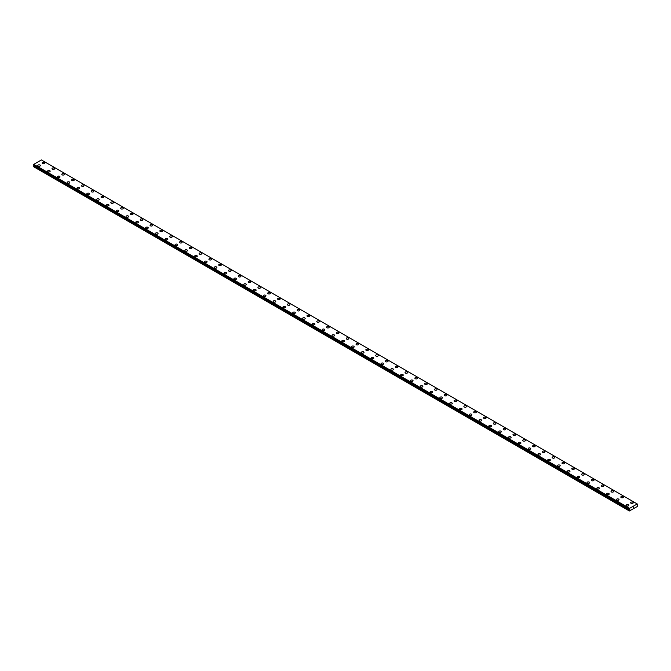 <?xml version="1.0" encoding="UTF-8"?>
<svg xmlns="http://www.w3.org/2000/svg" width="671" height="671" viewBox="0 0 671 671"><rect width="100%" height="100%" fill="white"/><g stroke="black" fill="none" stroke-linecap="round" stroke-linejoin="round"><path stroke-width="1.01" d="M42.181 163.011A1.3 0.755 180 0 1 42.986 162.315A1.3 0.755 180 0 1 44.403 162.474A1.3 0.755 180 0 1 44.781 163.011A1.3 0.755 180 0 1 43.976 163.699A1.3 0.755 180 0 1 42.558 163.539A1.3 0.755 180 0 1 42.181 163.011A1.3 0.755 180 0 1 42.986 162.315A1.3 0.755 180 0 1 44.403 162.483A1.3 0.755 180 0 1 44.781 163.011M51.986 168.673A1.3 0.755 180 0 1 52.791 167.976A1.3 0.755 180 0 1 54.208 168.136A1.3 0.755 180 0 1 54.586 168.673A1.3 0.755 180 0 1 53.789 169.36A1.3 0.755 180 0 1 52.372 169.201A1.3 0.755 180 0 1 51.986 168.673A1.3 0.755 180 0 1 52.791 167.976A1.3 0.755 180 0 1 54.208 168.144A1.3 0.755 180 0 1 54.586 168.673M61.799 174.334A1.3 0.755 180 0 1 62.596 173.638A1.3 0.755 180 0 1 64.013 173.806A1.3 0.755 180 0 1 64.399 174.334A1.3 0.755 180 0 1 63.594 175.03A1.3 0.755 180 0 1 62.177 174.863A1.3 0.755 180 0 1 61.799 174.334A1.3 0.755 180 0 1 62.596 173.646A1.3 0.755 180 0 1 64.013 173.806A1.3 0.755 180 0 1 64.399 174.334M71.604 179.996A1.3 0.755 180 0 1 72.409 179.3A1.3 0.755 180 0 1 73.818 179.467A1.3 0.755 180 0 1 74.204 179.996A1.3 0.755 180 0 1 73.399 180.692A1.3 0.755 180 0 1 71.982 180.524A1.3 0.755 180 0 1 71.604 179.996A1.3 0.755 180 0 1 72.409 179.308A1.3 0.755 180 0 1 73.818 179.467A1.3 0.755 180 0 1 74.204 179.996M81.409 185.657A1.3 0.755 180 0 1 82.214 184.961A1.3 0.755 180 0 1 83.632 185.129A1.3 0.755 180 0 1 84.009 185.657A1.3 0.755 180 0 1 83.204 186.353A1.3 0.755 180 0 1 81.795 186.186A1.3 0.755 180 0 1 81.409 185.657A1.3 0.755 180 0 1 82.214 184.97A1.3 0.755 180 0 1 83.632 185.129A1.3 0.755 180 0 1 84.009 185.657M91.214 191.319A1.3 0.755 180 0 1 92.019 190.623A1.3 0.755 180 0 1 93.437 190.79A1.3 0.755 180 0 1 93.814 191.319A1.3 0.755 180 0 1 93.017 192.015A1.3 0.755 180 0 1 91.6 191.847A1.3 0.755 180 0 1 91.214 191.319A1.3 0.755 180 0 1 92.019 190.631A1.3 0.755 180 0 1 93.437 190.79A1.3 0.755 180 0 1 93.814 191.319M101.027 196.98A1.3 0.755 180 0 1 101.824 196.293A1.3 0.755 180 0 1 103.242 196.452A1.3 0.755 180 0 1 103.628 196.989A1.3 0.755 180 0 1 102.822 197.677A1.3 0.755 180 0 1 101.405 197.517A1.3 0.755 180 0 1 101.027 196.98A1.3 0.755 180 0 1 101.824 196.293A1.3 0.755 180 0 1 103.242 196.452A1.3 0.755 180 0 1 103.628 196.98M110.832 202.642A1.3 0.755 180 0 1 111.638 201.954A1.3 0.755 180 0 1 113.055 202.114A1.3 0.755 180 0 1 113.433 202.65A1.3 0.755 180 0 1 112.627 203.338A1.3 0.755 180 0 1 111.21 203.179A1.3 0.755 180 0 1 110.832 202.642A1.3 0.755 180 0 1 111.638 201.954A1.3 0.755 180 0 1 113.055 202.114A1.3 0.755 180 0 1 113.433 202.642M120.637 208.304A1.3 0.755 180 0 1 121.443 207.616A1.3 0.755 180 0 1 122.86 207.775A1.3 0.755 180 0 1 123.238 208.312A1.3 0.755 180 0 1 122.441 209A1.3 0.755 180 0 1 121.023 208.84A1.3 0.755 180 0 1 120.637 208.304A1.3 0.755 180 0 1 121.443 207.616A1.3 0.755 180 0 1 122.86 207.775A1.3 0.755 180 0 1 123.238 208.304M132.665 213.445A1.3 0.755 180 0 1 133.051 213.974A1.3 0.755 180 0 1 132.246 214.661A1.3 0.755 180 0 1 130.828 214.502A1.3 0.755 180 0 1 130.451 213.974A1.3 0.755 180 0 1 131.248 213.277A1.3 0.755 180 0 1 132.665 213.445M130.451 213.974A1.3 0.755 180 0 1 131.248 213.277A1.3 0.755 180 0 1 132.665 213.437A1.3 0.755 180 0 1 133.051 213.974M142.478 219.107A1.3 0.755 180 0 1 142.856 219.635A1.3 0.755 180 0 1 142.051 220.323A1.3 0.755 180 0 1 140.633 220.163A1.3 0.755 180 0 1 140.256 219.635A1.3 0.755 180 0 1 141.061 218.939A1.3 0.755 180 0 1 142.478 219.107M140.256 219.635A1.3 0.755 180 0 1 141.061 218.939A1.3 0.755 180 0 1 142.478 219.098A1.3 0.755 180 0 1 142.856 219.635M152.283 224.768A1.3 0.755 180 0 1 152.661 225.297A1.3 0.755 180 0 1 151.864 225.984A1.3 0.755 180 0 1 150.447 225.825A1.3 0.755 180 0 1 150.061 225.297A1.3 0.755 180 0 1 150.866 224.6A1.3 0.755 180 0 1 152.283 224.768M150.061 225.297A1.3 0.755 180 0 1 150.866 224.6A1.3 0.755 180 0 1 152.283 224.76A1.3 0.755 180 0 1 152.661 225.297M159.874 230.958A1.3 0.755 180 0 1 160.671 230.262A1.3 0.755 180 0 1 162.088 230.43A1.3 0.755 180 0 1 162.474 230.958A1.3 0.755 180 0 1 161.669 231.646A1.3 0.755 180 0 1 160.252 231.487A1.3 0.755 180 0 1 159.874 230.958A1.3 0.755 180 0 1 160.671 230.262A1.3 0.755 180 0 1 162.088 230.43A1.3 0.755 180 0 1 162.474 230.958M169.679 236.62A1.3 0.755 180 0 1 170.484 235.924A1.3 0.755 180 0 1 171.902 236.091A1.3 0.755 180 0 1 172.279 236.62A1.3 0.755 180 0 1 171.474 237.316A1.3 0.755 180 0 1 170.057 237.148A1.3 0.755 180 0 1 169.679 236.62A1.3 0.755 180 0 1 170.484 235.932A1.3 0.755 180 0 1 171.902 236.091A1.3 0.755 180 0 1 172.279 236.62M179.484 242.281A1.3 0.755 180 0 1 180.289 241.585A1.3 0.755 180 0 1 181.707 241.753A1.3 0.755 180 0 1 182.084 242.281A1.3 0.755 180 0 1 181.287 242.977A1.3 0.755 180 0 1 179.87 242.81A1.3 0.755 180 0 1 179.484 242.281A1.3 0.755 180 0 1 180.289 241.594A1.3 0.755 180 0 1 181.707 241.753A1.3 0.755 180 0 1 182.084 242.281M189.289 247.943A1.3 0.755 180 0 1 190.094 247.247A1.3 0.755 180 0 1 191.512 247.414A1.3 0.755 180 0 1 191.898 247.943A1.3 0.755 180 0 1 191.092 248.639A1.3 0.755 180 0 1 189.675 248.471A1.3 0.755 180 0 1 189.289 247.943A1.3 0.755 180 0 1 190.094 247.255A1.3 0.755 180 0 1 191.512 247.414A1.3 0.755 180 0 1 191.898 247.943M199.102 253.604A1.3 0.755 180 0 1 199.899 252.908A1.3 0.755 180 0 1 201.317 253.076A1.3 0.755 180 0 1 201.703 253.604A1.3 0.755 180 0 1 200.897 254.301A1.3 0.755 180 0 1 199.48 254.133A1.3 0.755 180 0 1 199.102 253.604A1.3 0.755 180 0 1 199.899 252.917A1.3 0.755 180 0 1 201.317 253.076A1.3 0.755 180 0 1 201.703 253.604M208.907 259.266A1.3 0.755 180 0 1 209.713 258.578A1.3 0.755 180 0 1 211.13 258.738A1.3 0.755 180 0 1 211.508 259.274A1.3 0.755 180 0 1 210.702 259.962A1.3 0.755 180 0 1 209.285 259.803A1.3 0.755 180 0 1 208.907 259.266A1.3 0.755 180 0 1 209.713 258.578A1.3 0.755 180 0 1 211.13 258.738A1.3 0.755 180 0 1 211.508 259.266M218.712 264.928A1.3 0.755 180 0 1 219.518 264.24A1.3 0.755 180 0 1 220.935 264.399A1.3 0.755 180 0 1 221.313 264.936A1.3 0.755 180 0 1 220.516 265.624A1.3 0.755 180 0 1 219.098 265.464A1.3 0.755 180 0 1 218.712 264.928A1.3 0.755 180 0 1 219.518 264.24A1.3 0.755 180 0 1 220.935 264.399A1.3 0.755 180 0 1 221.313 264.928M228.526 270.589A1.3 0.755 180 0 1 229.323 269.901A1.3 0.755 180 0 1 230.74 270.061A1.3 0.755 180 0 1 231.126 270.598A1.3 0.755 180 0 1 230.321 271.285A1.3 0.755 180 0 1 228.903 271.126A1.3 0.755 180 0 1 228.526 270.589A1.3 0.755 180 0 1 229.323 269.901A1.3 0.755 180 0 1 230.74 270.061A1.3 0.755 180 0 1 231.126 270.589M238.331 276.259A1.3 0.755 180 0 1 239.136 275.563A1.3 0.755 180 0 1 240.554 275.722A1.3 0.755 180 0 1 240.931 276.259A1.3 0.755 180 0 1 240.126 276.947A1.3 0.755 180 0 1 238.708 276.788A1.3 0.755 180 0 1 238.331 276.259A1.3 0.755 180 0 1 239.136 275.563A1.3 0.755 180 0 1 240.554 275.731A1.3 0.755 180 0 1 240.931 276.259M248.136 281.921A1.3 0.755 180 0 1 248.941 281.224A1.3 0.755 180 0 1 250.358 281.384A1.3 0.755 180 0 1 250.736 281.921A1.3 0.755 180 0 1 249.939 282.608A1.3 0.755 180 0 1 248.522 282.449A1.3 0.755 180 0 1 248.136 281.921A1.3 0.755 180 0 1 248.941 281.224A1.3 0.755 180 0 1 250.358 281.392A1.3 0.755 180 0 1 250.736 281.921M257.949 287.582A1.3 0.755 180 0 1 258.746 286.886A1.3 0.755 180 0 1 260.163 287.045A1.3 0.755 180 0 1 260.549 287.582A1.3 0.755 180 0 1 259.744 288.27A1.3 0.755 180 0 1 258.327 288.111A1.3 0.755 180 0 1 257.949 287.582A1.3 0.755 180 0 1 258.746 286.886A1.3 0.755 180 0 1 260.163 287.054A1.3 0.755 180 0 1 260.549 287.582M267.754 293.244A1.3 0.755 180 0 1 268.559 292.548A1.3 0.755 180 0 1 269.977 292.715A1.3 0.755 180 0 1 270.354 293.244A1.3 0.755 180 0 1 269.549 293.94A1.3 0.755 180 0 1 268.132 293.772A1.3 0.755 180 0 1 267.754 293.244A1.3 0.755 180 0 1 268.559 292.548A1.3 0.755 180 0 1 269.977 292.715A1.3 0.755 180 0 1 270.354 293.244M277.559 298.905A1.3 0.755 180 0 1 278.364 298.209A1.3 0.755 180 0 1 279.782 298.377A1.3 0.755 180 0 1 280.159 298.905A1.3 0.755 180 0 1 279.362 299.601A1.3 0.755 180 0 1 277.945 299.434A1.3 0.755 180 0 1 277.559 298.905A1.3 0.755 180 0 1 278.364 298.218A1.3 0.755 180 0 1 279.782 298.377A1.3 0.755 180 0 1 280.159 298.905M287.373 304.567A1.3 0.755 180 0 1 288.169 303.871A1.3 0.755 180 0 1 289.587 304.038A1.3 0.755 180 0 1 289.973 304.567A1.3 0.755 180 0 1 289.167 305.263A1.3 0.755 180 0 1 287.75 305.095A1.3 0.755 180 0 1 287.373 304.567A1.3 0.755 180 0 1 288.169 303.879A1.3 0.755 180 0 1 289.587 304.038A1.3 0.755 180 0 1 289.973 304.567M297.178 310.228A1.3 0.755 180 0 1 297.983 309.532A1.3 0.755 180 0 1 299.392 309.7A1.3 0.755 180 0 1 299.778 310.228A1.3 0.755 180 0 1 298.972 310.925A1.3 0.755 180 0 1 297.555 310.757A1.3 0.755 180 0 1 297.178 310.228A1.3 0.755 180 0 1 297.983 309.541A1.3 0.755 180 0 1 299.392 309.7A1.3 0.755 180 0 1 299.778 310.228M306.983 315.898A1.3 0.755 180 0 1 307.788 315.202A1.3 0.755 180 0 1 309.205 315.362A1.3 0.755 180 0 1 309.583 315.898M309.205 315.362A1.3 0.755 180 0 1 309.583 315.89A1.3 0.755 180 0 1 308.786 316.586A1.3 0.755 180 0 1 307.368 316.418A1.3 0.755 180 0 1 306.983 315.89A1.3 0.755 180 0 1 307.788 315.194A1.3 0.755 180 0 1 309.205 315.362M316.787 321.56A1.3 0.755 180 0 1 317.593 320.864A1.3 0.755 180 0 1 319.01 321.023A1.3 0.755 180 0 1 319.396 321.56M319.01 321.023A1.3 0.755 180 0 1 319.396 321.552A1.3 0.755 180 0 1 318.591 322.248A1.3 0.755 180 0 1 317.173 322.088A1.3 0.755 180 0 1 316.787 321.552A1.3 0.755 180 0 1 317.593 320.864A1.3 0.755 180 0 1 319.01 321.023M326.601 327.222A1.3 0.755 180 0 1 327.398 326.525A1.3 0.755 180 0 1 328.815 326.685A1.3 0.755 180 0 1 329.201 327.222M328.815 326.685A1.3 0.755 180 0 1 329.201 327.213A1.3 0.755 180 0 1 328.396 327.909A1.3 0.755 180 0 1 326.978 327.75A1.3 0.755 180 0 1 326.601 327.213A1.3 0.755 180 0 1 327.398 326.525A1.3 0.755 180 0 1 328.815 326.685M336.406 332.883A1.3 0.755 180 0 1 337.211 332.187A1.3 0.755 180 0 1 338.629 332.355A1.3 0.755 180 0 1 339.006 332.883M338.629 332.346A1.3 0.755 180 0 1 339.006 332.875A1.3 0.755 180 0 1 338.201 333.571A1.3 0.755 180 0 1 336.783 333.412A1.3 0.755 180 0 1 336.406 332.875A1.3 0.755 180 0 1 337.211 332.187A1.3 0.755 180 0 1 338.629 332.346M346.211 338.545A1.3 0.755 180 0 1 347.016 337.849A1.3 0.755 180 0 1 348.434 338.008A1.3 0.755 180 0 1 348.811 338.545A1.3 0.755 180 0 1 348.014 339.232A1.3 0.755 180 0 1 346.597 339.073A1.3 0.755 180 0 1 346.211 338.545A1.3 0.755 180 0 1 347.016 337.849A1.3 0.755 180 0 1 348.434 338.016A1.3 0.755 180 0 1 348.811 338.545M356.024 344.206A1.3 0.755 180 0 1 356.821 343.51A1.3 0.755 180 0 1 358.239 343.669A1.3 0.755 180 0 1 358.624 344.206A1.3 0.755 180 0 1 357.819 344.894A1.3 0.755 180 0 1 356.402 344.735A1.3 0.755 180 0 1 356.024 344.206A1.3 0.755 180 0 1 356.821 343.51A1.3 0.755 180 0 1 358.239 343.678A1.3 0.755 180 0 1 358.624 344.206M365.829 349.868A1.3 0.755 180 0 1 366.634 349.172A1.3 0.755 180 0 1 368.052 349.331A1.3 0.755 180 0 1 368.429 349.868A1.3 0.755 180 0 1 367.624 350.556A1.3 0.755 180 0 1 366.207 350.396A1.3 0.755 180 0 1 365.829 349.868A1.3 0.755 180 0 1 366.634 349.172A1.3 0.755 180 0 1 368.052 349.339A1.3 0.755 180 0 1 368.429 349.868M375.634 355.529A1.3 0.755 180 0 1 376.439 354.833A1.3 0.755 180 0 1 377.857 355.001A1.3 0.755 180 0 1 378.234 355.529A1.3 0.755 180 0 1 377.438 356.226A1.3 0.755 180 0 1 376.02 356.058A1.3 0.755 180 0 1 375.634 355.529A1.3 0.755 180 0 1 376.439 354.833A1.3 0.755 180 0 1 377.857 355.001A1.3 0.755 180 0 1 378.234 355.529M385.448 361.191A1.3 0.755 180 0 1 386.244 360.495A1.3 0.755 180 0 1 387.662 360.663A1.3 0.755 180 0 1 388.048 361.191A1.3 0.755 180 0 1 387.242 361.887A1.3 0.755 180 0 1 385.825 361.719A1.3 0.755 180 0 1 385.448 361.191A1.3 0.755 180 0 1 386.244 360.503A1.3 0.755 180 0 1 387.662 360.663A1.3 0.755 180 0 1 388.048 361.191M395.253 366.852A1.3 0.755 180 0 1 396.058 366.156A1.3 0.755 180 0 1 397.475 366.324A1.3 0.755 180 0 1 397.853 366.852A1.3 0.755 180 0 1 397.047 367.549A1.3 0.755 180 0 1 395.63 367.381A1.3 0.755 180 0 1 395.253 366.852A1.3 0.755 180 0 1 396.058 366.165A1.3 0.755 180 0 1 397.475 366.324A1.3 0.755 180 0 1 397.853 366.852M405.058 372.514A1.3 0.755 180 0 1 405.863 371.818A1.3 0.755 180 0 1 407.28 371.986A1.3 0.755 180 0 1 407.658 372.514A1.3 0.755 180 0 1 406.861 373.21A1.3 0.755 180 0 1 405.443 373.042A1.3 0.755 180 0 1 405.058 372.514A1.3 0.755 180 0 1 405.863 371.826A1.3 0.755 180 0 1 407.28 371.986A1.3 0.755 180 0 1 407.658 372.514M414.871 378.176A1.3 0.755 180 0 1 415.668 377.488A1.3 0.755 180 0 1 417.085 377.647A1.3 0.755 180 0 1 417.471 378.184A1.3 0.755 180 0 1 416.666 378.872A1.3 0.755 180 0 1 415.248 378.704A1.3 0.755 180 0 1 414.871 378.176A1.3 0.755 180 0 1 415.668 377.488A1.3 0.755 180 0 1 417.085 377.647A1.3 0.755 180 0 1 417.471 378.176M424.676 383.837A1.3 0.755 180 0 1 425.481 383.149A1.3 0.755 180 0 1 426.89 383.309A1.3 0.755 180 0 1 427.276 383.846A1.3 0.755 180 0 1 426.471 384.533A1.3 0.755 180 0 1 425.053 384.374A1.3 0.755 180 0 1 424.676 383.837A1.3 0.755 180 0 1 425.481 383.149A1.3 0.755 180 0 1 426.89 383.309A1.3 0.755 180 0 1 427.276 383.837M434.481 389.499A1.3 0.755 180 0 1 435.286 388.811A1.3 0.755 180 0 1 436.704 388.97A1.3 0.755 180 0 1 437.081 389.507A1.3 0.755 180 0 1 436.276 390.195A1.3 0.755 180 0 1 434.867 390.036A1.3 0.755 180 0 1 434.481 389.499A1.3 0.755 180 0 1 435.286 388.811A1.3 0.755 180 0 1 436.704 388.97A1.3 0.755 180 0 1 437.081 389.499M444.286 395.16A1.3 0.755 180 0 1 445.091 394.473A1.3 0.755 180 0 1 446.509 394.632A1.3 0.755 180 0 1 446.886 395.169A1.3 0.755 180 0 1 446.089 395.856A1.3 0.755 180 0 1 444.672 395.697A1.3 0.755 180 0 1 444.286 395.16A1.3 0.755 180 0 1 445.091 394.473A1.3 0.755 180 0 1 446.509 394.64A1.3 0.755 180 0 1 446.886 395.16M454.099 400.83A1.3 0.755 180 0 1 454.896 400.134A1.3 0.755 180 0 1 456.314 400.293A1.3 0.755 180 0 1 456.699 400.83A1.3 0.755 180 0 1 455.894 401.518A1.3 0.755 180 0 1 454.477 401.359A1.3 0.755 180 0 1 454.099 400.83A1.3 0.755 180 0 1 454.896 400.134A1.3 0.755 180 0 1 456.314 400.302A1.3 0.755 180 0 1 456.699 400.83M463.904 406.492A1.3 0.755 180 0 1 464.709 405.796A1.3 0.755 180 0 1 466.127 405.955A1.3 0.755 180 0 1 466.504 406.492A1.3 0.755 180 0 1 465.699 407.18A1.3 0.755 180 0 1 464.282 407.02A1.3 0.755 180 0 1 463.904 406.492A1.3 0.755 180 0 1 464.709 405.796A1.3 0.755 180 0 1 466.127 405.963A1.3 0.755 180 0 1 466.504 406.492M473.709 412.153A1.3 0.755 180 0 1 474.514 411.457A1.3 0.755 180 0 1 475.932 411.617A1.3 0.755 180 0 1 476.309 412.153A1.3 0.755 180 0 1 475.513 412.841A1.3 0.755 180 0 1 474.095 412.682A1.3 0.755 180 0 1 473.709 412.153A1.3 0.755 180 0 1 474.514 411.457A1.3 0.755 180 0 1 475.932 411.625A1.3 0.755 180 0 1 476.309 412.153M483.523 417.815A1.3 0.755 180 0 1 484.319 417.119A1.3 0.755 180 0 1 485.737 417.287A1.3 0.755 180 0 1 486.123 417.815A1.3 0.755 180 0 1 485.318 418.511A1.3 0.755 180 0 1 483.9 418.343A1.3 0.755 180 0 1 483.523 417.815A1.3 0.755 180 0 1 484.319 417.119A1.3 0.755 180 0 1 485.737 417.287A1.3 0.755 180 0 1 486.123 417.815M493.328 423.476A1.3 0.755 180 0 1 494.133 422.78A1.3 0.755 180 0 1 495.55 422.948A1.3 0.755 180 0 1 495.928 423.476A1.3 0.755 180 0 1 495.123 424.173A1.3 0.755 180 0 1 493.705 424.005A1.3 0.755 180 0 1 493.328 423.476A1.3 0.755 180 0 1 494.133 422.789A1.3 0.755 180 0 1 495.55 422.948A1.3 0.755 180 0 1 495.928 423.476M503.133 429.138A1.3 0.755 180 0 1 503.938 428.442A1.3 0.755 180 0 1 505.355 428.61A1.3 0.755 180 0 1 505.733 429.138A1.3 0.755 180 0 1 504.936 429.834A1.3 0.755 180 0 1 503.518 429.666A1.3 0.755 180 0 1 503.133 429.138A1.3 0.755 180 0 1 503.938 428.45A1.3 0.755 180 0 1 505.355 428.61A1.3 0.755 180 0 1 505.733 429.138M512.946 434.8A1.3 0.755 180 0 1 513.743 434.103A1.3 0.755 180 0 1 515.16 434.271A1.3 0.755 180 0 1 515.546 434.8A1.3 0.755 180 0 1 514.741 435.496A1.3 0.755 180 0 1 513.323 435.328A1.3 0.755 180 0 1 512.946 434.8A1.3 0.755 180 0 1 513.743 434.112A1.3 0.755 180 0 1 515.16 434.271A1.3 0.755 180 0 1 515.546 434.8M522.751 440.461A1.3 0.755 180 0 1 523.556 439.773A1.3 0.755 180 0 1 524.974 439.933A1.3 0.755 180 0 1 525.351 440.47A1.3 0.755 180 0 1 524.546 441.157A1.3 0.755 180 0 1 523.128 440.998A1.3 0.755 180 0 1 522.751 440.461A1.3 0.755 180 0 1 523.556 439.773A1.3 0.755 180 0 1 524.974 439.933A1.3 0.755 180 0 1 525.351 440.461M532.556 446.123A1.3 0.755 180 0 1 533.361 445.435A1.3 0.755 180 0 1 534.779 445.594A1.3 0.755 180 0 1 535.156 446.131A1.3 0.755 180 0 1 534.359 446.819A1.3 0.755 180 0 1 532.942 446.66A1.3 0.755 180 0 1 532.556 446.123A1.3 0.755 180 0 1 533.361 445.435A1.3 0.755 180 0 1 534.779 445.594A1.3 0.755 180 0 1 535.156 446.123M542.361 451.784A1.3 0.755 180 0 1 543.166 451.097A1.3 0.755 180 0 1 544.584 451.256A1.3 0.755 180 0 1 544.969 451.793A1.3 0.755 180 0 1 544.164 452.48A1.3 0.755 180 0 1 542.747 452.321A1.3 0.755 180 0 1 542.361 451.784A1.3 0.755 180 0 1 543.166 451.097A1.3 0.755 180 0 1 544.584 451.256A1.3 0.755 180 0 1 544.969 451.784M552.174 457.446A1.3 0.755 180 0 1 552.971 456.758A1.3 0.755 180 0 1 554.389 456.917A1.3 0.755 180 0 1 554.774 457.454A1.3 0.755 180 0 1 553.969 458.142A1.3 0.755 180 0 1 552.552 457.983A1.3 0.755 180 0 1 552.174 457.446A1.3 0.755 180 0 1 552.971 456.758A1.3 0.755 180 0 1 554.389 456.926A1.3 0.755 180 0 1 554.774 457.446M561.979 463.116A1.3 0.755 180 0 1 562.784 462.42A1.3 0.755 180 0 1 564.202 462.579A1.3 0.755 180 0 1 564.579 463.116A1.3 0.755 180 0 1 563.774 463.804A1.3 0.755 180 0 1 562.365 463.644A1.3 0.755 180 0 1 561.979 463.116A1.3 0.755 180 0 1 562.784 462.42A1.3 0.755 180 0 1 564.202 462.587A1.3 0.755 180 0 1 564.579 463.116M571.784 468.777A1.3 0.755 180 0 1 572.589 468.081A1.3 0.755 180 0 1 574.007 468.241A1.3 0.755 180 0 1 574.384 468.777A1.3 0.755 180 0 1 573.588 469.465A1.3 0.755 180 0 1 572.17 469.306A1.3 0.755 180 0 1 571.784 468.777A1.3 0.755 180 0 1 572.589 468.081A1.3 0.755 180 0 1 574.007 468.249A1.3 0.755 180 0 1 574.384 468.777M581.598 474.439A1.3 0.755 180 0 1 582.394 473.743A1.3 0.755 180 0 1 583.812 473.902A1.3 0.755 180 0 1 584.198 474.439A1.3 0.755 180 0 1 583.393 475.127A1.3 0.755 180 0 1 581.975 474.967A1.3 0.755 180 0 1 581.598 474.439A1.3 0.755 180 0 1 582.394 473.743A1.3 0.755 180 0 1 583.812 473.911A1.3 0.755 180 0 1 584.198 474.439M591.403 480.1A1.3 0.755 180 0 1 592.208 479.404A1.3 0.755 180 0 1 593.625 479.572A1.3 0.755 180 0 1 594.003 480.1A1.3 0.755 180 0 1 593.198 480.797A1.3 0.755 180 0 1 591.78 480.629A1.3 0.755 180 0 1 591.403 480.1A1.3 0.755 180 0 1 592.208 479.413A1.3 0.755 180 0 1 593.625 479.572A1.3 0.755 180 0 1 594.003 480.1M601.208 485.762A1.3 0.755 180 0 1 602.013 485.066A1.3 0.755 180 0 1 603.43 485.234A1.3 0.755 180 0 1 603.808 485.762A1.3 0.755 180 0 1 603.011 486.458A1.3 0.755 180 0 1 601.593 486.29A1.3 0.755 180 0 1 601.208 485.762A1.3 0.755 180 0 1 602.013 485.074A1.3 0.755 180 0 1 603.43 485.234A1.3 0.755 180 0 1 603.808 485.762M611.021 491.424A1.3 0.755 180 0 1 611.818 490.727A1.3 0.755 180 0 1 613.235 490.895A1.3 0.755 180 0 1 613.621 491.424A1.3 0.755 180 0 1 612.816 492.12A1.3 0.755 180 0 1 611.398 491.952A1.3 0.755 180 0 1 611.021 491.424A1.3 0.755 180 0 1 611.818 490.736A1.3 0.755 180 0 1 613.235 490.895A1.3 0.755 180 0 1 613.621 491.424M620.826 497.085A1.3 0.755 180 0 1 621.631 496.389A1.3 0.755 180 0 1 623.049 496.557A1.3 0.755 180 0 1 623.426 497.085A1.3 0.755 180 0 1 622.621 497.781A1.3 0.755 180 0 1 621.203 497.614A1.3 0.755 180 0 1 620.826 497.085A1.3 0.755 180 0 1 621.631 496.397A1.3 0.755 180 0 1 623.049 496.557A1.3 0.755 180 0 1 623.426 497.085M630.631 502.747A1.3 0.755 180 0 1 631.436 502.059A1.3 0.755 180 0 1 632.854 502.218A1.3 0.755 180 0 1 633.231 502.755A1.3 0.755 180 0 1 632.434 503.443A1.3 0.755 180 0 1 631.017 503.284A1.3 0.755 180 0 1 630.631 502.747A1.3 0.755 180 0 1 631.436 502.059A1.3 0.755 180 0 1 632.854 502.218A1.3 0.755 180 0 1 633.231 502.747M37.769 165.552A1.3 0.755 180 0 1 38.566 164.865A1.3 0.755 180 0 1 39.983 165.024A1.3 0.755 180 0 1 40.369 165.561A1.3 0.755 180 0 1 39.564 166.249A1.3 0.755 180 0 1 38.146 166.089A1.3 0.755 180 0 1 37.769 165.552A1.3 0.755 180 0 1 38.566 164.865A1.3 0.755 180 0 1 39.983 165.032A1.3 0.755 180 0 1 40.369 165.552M47.574 171.222A1.3 0.755 180 0 1 48.379 170.526A1.3 0.755 180 0 1 49.797 170.686A1.3 0.755 180 0 1 50.174 171.222A1.3 0.755 180 0 1 49.369 171.91A1.3 0.755 180 0 1 47.951 171.751A1.3 0.755 180 0 1 47.574 171.222A1.3 0.755 180 0 1 48.379 170.526A1.3 0.755 180 0 1 49.797 170.694A1.3 0.755 180 0 1 50.174 171.222M57.379 176.884A1.3 0.755 180 0 1 58.184 176.188A1.3 0.755 180 0 1 59.602 176.347A1.3 0.755 180 0 1 59.979 176.884A1.3 0.755 180 0 1 59.182 177.572A1.3 0.755 180 0 1 57.765 177.412A1.3 0.755 180 0 1 57.379 176.884A1.3 0.755 180 0 1 58.184 176.188A1.3 0.755 180 0 1 59.602 176.356A1.3 0.755 180 0 1 59.979 176.884M67.192 182.546A1.3 0.755 180 0 1 67.989 181.849A1.3 0.755 180 0 1 69.407 182.009A1.3 0.755 180 0 1 69.792 182.546A1.3 0.755 180 0 1 68.987 183.233A1.3 0.755 180 0 1 67.57 183.074A1.3 0.755 180 0 1 67.192 182.546A1.3 0.755 180 0 1 67.989 181.849A1.3 0.755 180 0 1 69.407 182.017A1.3 0.755 180 0 1 69.792 182.546M76.997 188.207A1.3 0.755 180 0 1 77.802 187.511A1.3 0.755 180 0 1 79.22 187.679A1.3 0.755 180 0 1 79.597 188.207A1.3 0.755 180 0 1 78.792 188.903A1.3 0.755 180 0 1 77.375 188.736A1.3 0.755 180 0 1 76.997 188.207A1.3 0.755 180 0 1 77.802 187.511A1.3 0.755 180 0 1 79.22 187.679A1.3 0.755 180 0 1 79.597 188.207M86.802 193.869A1.3 0.755 180 0 1 87.607 193.173A1.3 0.755 180 0 1 89.025 193.34A1.3 0.755 180 0 1 89.402 193.869A1.3 0.755 180 0 1 88.606 194.565A1.3 0.755 180 0 1 87.188 194.397A1.3 0.755 180 0 1 86.802 193.869A1.3 0.755 180 0 1 87.607 193.181A1.3 0.755 180 0 1 89.025 193.34A1.3 0.755 180 0 1 89.402 193.869M96.616 199.53A1.3 0.755 180 0 1 97.412 198.834A1.3 0.755 180 0 1 98.83 199.002A1.3 0.755 180 0 1 99.216 199.53A1.3 0.755 180 0 1 98.411 200.226A1.3 0.755 180 0 1 96.993 200.059A1.3 0.755 180 0 1 96.616 199.53A1.3 0.755 180 0 1 97.412 198.842A1.3 0.755 180 0 1 98.83 199.002A1.3 0.755 180 0 1 99.216 199.53M106.421 205.192A1.3 0.755 180 0 1 107.226 204.496A1.3 0.755 180 0 1 108.635 204.663A1.3 0.755 180 0 1 109.021 205.192A1.3 0.755 180 0 1 108.216 205.888A1.3 0.755 180 0 1 106.798 205.72A1.3 0.755 180 0 1 106.421 205.192A1.3 0.755 180 0 1 107.226 204.504A1.3 0.755 180 0 1 108.635 204.663A1.3 0.755 180 0 1 109.021 205.192M116.226 210.853A1.3 0.755 180 0 1 117.031 210.166A1.3 0.755 180 0 1 118.448 210.325A1.3 0.755 180 0 1 118.826 210.862A1.3 0.755 180 0 1 118.029 211.55A1.3 0.755 180 0 1 116.611 211.39A1.3 0.755 180 0 1 116.226 210.853A1.3 0.755 180 0 1 117.031 210.166A1.3 0.755 180 0 1 118.448 210.325A1.3 0.755 180 0 1 118.826 210.853M126.031 216.515A1.3 0.755 180 0 1 126.836 215.827A1.3 0.755 180 0 1 128.253 215.987A1.3 0.755 180 0 1 128.639 216.523A1.3 0.755 180 0 1 127.834 217.211A1.3 0.755 180 0 1 126.416 217.052A1.3 0.755 180 0 1 126.031 216.515A1.3 0.755 180 0 1 126.836 215.827A1.3 0.755 180 0 1 128.253 215.987A1.3 0.755 180 0 1 128.639 216.515M135.844 222.176A1.3 0.755 180 0 1 136.641 221.489A1.3 0.755 180 0 1 138.058 221.648A1.3 0.755 180 0 1 138.444 222.185A1.3 0.755 180 0 1 137.639 222.873A1.3 0.755 180 0 1 136.221 222.713A1.3 0.755 180 0 1 135.844 222.176A1.3 0.755 180 0 1 136.641 221.489A1.3 0.755 180 0 1 138.058 221.648A1.3 0.755 180 0 1 138.444 222.176M145.649 227.838A1.3 0.755 180 0 1 146.454 227.15A1.3 0.755 180 0 1 147.872 227.31A1.3 0.755 180 0 1 148.249 227.846A1.3 0.755 180 0 1 147.444 228.534A1.3 0.755 180 0 1 146.026 228.375A1.3 0.755 180 0 1 145.649 227.838A1.3 0.755 180 0 1 146.454 227.15A1.3 0.755 180 0 1 147.872 227.318A1.3 0.755 180 0 1 148.249 227.838M155.454 233.508A1.3 0.755 180 0 1 156.259 232.812A1.3 0.755 180 0 1 157.677 232.971A1.3 0.755 180 0 1 158.054 233.508A1.3 0.755 180 0 1 157.257 234.196A1.3 0.755 180 0 1 155.84 234.036A1.3 0.755 180 0 1 155.454 233.508A1.3 0.755 180 0 1 156.259 232.812A1.3 0.755 180 0 1 157.677 232.98A1.3 0.755 180 0 1 158.054 233.508M165.267 239.17A1.3 0.755 180 0 1 166.064 238.473A1.3 0.755 180 0 1 167.482 238.633A1.3 0.755 180 0 1 167.867 239.17A1.3 0.755 180 0 1 167.062 239.857A1.3 0.755 180 0 1 165.645 239.698A1.3 0.755 180 0 1 165.267 239.17A1.3 0.755 180 0 1 166.064 238.473A1.3 0.755 180 0 1 167.482 238.641A1.3 0.755 180 0 1 167.867 239.17M175.072 244.831A1.3 0.755 180 0 1 175.877 244.135A1.3 0.755 180 0 1 177.295 244.294A1.3 0.755 180 0 1 177.672 244.831A1.3 0.755 180 0 1 176.867 245.519A1.3 0.755 180 0 1 175.45 245.36A1.3 0.755 180 0 1 175.072 244.831A1.3 0.755 180 0 1 175.877 244.135A1.3 0.755 180 0 1 177.295 244.303A1.3 0.755 180 0 1 177.672 244.831M184.877 250.493A1.3 0.755 180 0 1 185.682 249.797A1.3 0.755 180 0 1 187.1 249.964A1.3 0.755 180 0 1 187.477 250.493A1.3 0.755 180 0 1 186.681 251.189A1.3 0.755 180 0 1 185.263 251.021A1.3 0.755 180 0 1 184.877 250.493A1.3 0.755 180 0 1 185.682 249.805A1.3 0.755 180 0 1 187.1 249.964A1.3 0.755 180 0 1 187.477 250.493M194.691 256.154A1.3 0.755 180 0 1 195.487 255.458A1.3 0.755 180 0 1 196.905 255.626A1.3 0.755 180 0 1 197.291 256.154A1.3 0.755 180 0 1 196.486 256.85A1.3 0.755 180 0 1 195.068 256.683A1.3 0.755 180 0 1 194.691 256.154A1.3 0.755 180 0 1 195.487 255.466A1.3 0.755 180 0 1 196.905 255.626A1.3 0.755 180 0 1 197.291 256.154M204.496 261.816A1.3 0.755 180 0 1 205.301 261.12A1.3 0.755 180 0 1 206.718 261.287A1.3 0.755 180 0 1 207.096 261.816A1.3 0.755 180 0 1 206.291 262.512A1.3 0.755 180 0 1 204.873 262.344A1.3 0.755 180 0 1 204.496 261.816A1.3 0.755 180 0 1 205.301 261.128A1.3 0.755 180 0 1 206.718 261.287A1.3 0.755 180 0 1 207.096 261.816M214.301 267.477A1.3 0.755 180 0 1 215.106 266.781A1.3 0.755 180 0 1 216.523 266.949A1.3 0.755 180 0 1 216.901 267.477A1.3 0.755 180 0 1 216.104 268.174A1.3 0.755 180 0 1 214.686 268.006A1.3 0.755 180 0 1 214.301 267.477A1.3 0.755 180 0 1 215.106 266.79A1.3 0.755 180 0 1 216.523 266.949A1.3 0.755 180 0 1 216.901 267.477M224.114 273.139A1.3 0.755 180 0 1 224.911 272.451A1.3 0.755 180 0 1 226.328 272.611A1.3 0.755 180 0 1 226.714 273.147A1.3 0.755 180 0 1 225.909 273.835A1.3 0.755 180 0 1 224.491 273.676A1.3 0.755 180 0 1 224.114 273.139A1.3 0.755 180 0 1 224.911 272.451A1.3 0.755 180 0 1 226.328 272.611A1.3 0.755 180 0 1 226.714 273.139M233.919 278.8A1.3 0.755 180 0 1 234.724 278.113A1.3 0.755 180 0 1 236.133 278.272A1.3 0.755 180 0 1 236.519 278.809A1.3 0.755 180 0 1 235.714 279.497A1.3 0.755 180 0 1 234.296 279.337A1.3 0.755 180 0 1 233.919 278.8A1.3 0.755 180 0 1 234.724 278.113A1.3 0.755 180 0 1 236.133 278.272A1.3 0.755 180 0 1 236.519 278.8M243.724 284.462A1.3 0.755 180 0 1 244.529 283.774A1.3 0.755 180 0 1 245.947 283.934A1.3 0.755 180 0 1 246.324 284.47A1.3 0.755 180 0 1 245.519 285.158A1.3 0.755 180 0 1 244.11 284.999A1.3 0.755 180 0 1 243.724 284.462A1.3 0.755 180 0 1 244.529 283.774A1.3 0.755 180 0 1 245.947 283.934A1.3 0.755 180 0 1 246.324 284.462M255.752 289.604A1.3 0.755 180 0 1 256.129 290.132A1.3 0.755 180 0 1 255.332 290.82A1.3 0.755 180 0 1 253.915 290.66A1.3 0.755 180 0 1 253.529 290.132A1.3 0.755 180 0 1 254.334 289.436A1.3 0.755 180 0 1 255.752 289.604M253.529 290.132A1.3 0.755 180 0 1 254.334 289.436A1.3 0.755 180 0 1 255.752 289.595A1.3 0.755 180 0 1 256.129 290.132M265.557 295.265A1.3 0.755 180 0 1 265.942 295.794A1.3 0.755 180 0 1 265.137 296.481A1.3 0.755 180 0 1 263.72 296.322A1.3 0.755 180 0 1 263.342 295.794A1.3 0.755 180 0 1 264.139 295.097A1.3 0.755 180 0 1 265.557 295.265M263.342 295.794A1.3 0.755 180 0 1 264.139 295.097A1.3 0.755 180 0 1 265.557 295.257A1.3 0.755 180 0 1 265.942 295.794M275.37 300.927A1.3 0.755 180 0 1 275.747 301.455A1.3 0.755 180 0 1 274.942 302.143A1.3 0.755 180 0 1 273.525 301.984A1.3 0.755 180 0 1 273.147 301.455A1.3 0.755 180 0 1 273.953 300.759A1.3 0.755 180 0 1 275.37 300.927M273.147 301.455A1.3 0.755 180 0 1 273.953 300.759A1.3 0.755 180 0 1 275.37 300.918A1.3 0.755 180 0 1 275.747 301.455M285.175 306.588A1.3 0.755 180 0 1 285.552 307.117A1.3 0.755 180 0 1 284.756 307.804A1.3 0.755 180 0 1 283.338 307.645A1.3 0.755 180 0 1 282.952 307.117A1.3 0.755 180 0 1 283.758 306.421A1.3 0.755 180 0 1 285.175 306.588M282.952 307.117A1.3 0.755 180 0 1 283.758 306.421A1.3 0.755 180 0 1 285.175 306.58A1.3 0.755 180 0 1 285.552 307.117M292.766 312.778A1.3 0.755 180 0 1 293.562 312.082A1.3 0.755 180 0 1 294.98 312.25A1.3 0.755 180 0 1 295.366 312.778A1.3 0.755 180 0 1 294.561 313.474A1.3 0.755 180 0 1 293.143 313.307A1.3 0.755 180 0 1 292.766 312.778A1.3 0.755 180 0 1 293.562 312.09A1.3 0.755 180 0 1 294.98 312.25A1.3 0.755 180 0 1 295.366 312.778M302.571 318.44A1.3 0.755 180 0 1 303.376 317.744A1.3 0.755 180 0 1 304.793 317.911A1.3 0.755 180 0 1 305.171 318.44A1.3 0.755 180 0 1 304.366 319.136A1.3 0.755 180 0 1 302.948 318.968A1.3 0.755 180 0 1 302.571 318.44A1.3 0.755 180 0 1 303.376 317.752A1.3 0.755 180 0 1 304.793 317.911A1.3 0.755 180 0 1 305.171 318.44M312.376 324.101A1.3 0.755 180 0 1 313.181 323.405A1.3 0.755 180 0 1 314.598 323.573A1.3 0.755 180 0 1 314.976 324.101A1.3 0.755 180 0 1 314.179 324.798A1.3 0.755 180 0 1 312.761 324.63A1.3 0.755 180 0 1 312.376 324.101A1.3 0.755 180 0 1 313.181 323.414A1.3 0.755 180 0 1 314.598 323.573A1.3 0.755 180 0 1 314.976 324.101M322.189 329.763A1.3 0.755 180 0 1 322.986 329.067A1.3 0.755 180 0 1 324.403 329.235A1.3 0.755 180 0 1 324.789 329.763A1.3 0.755 180 0 1 323.984 330.459A1.3 0.755 180 0 1 322.566 330.291A1.3 0.755 180 0 1 322.189 329.763A1.3 0.755 180 0 1 322.986 329.075A1.3 0.755 180 0 1 324.403 329.235A1.3 0.755 180 0 1 324.789 329.763M331.994 335.425A1.3 0.755 180 0 1 332.799 334.737A1.3 0.755 180 0 1 334.217 334.896A1.3 0.755 180 0 1 334.594 335.433A1.3 0.755 180 0 1 333.789 336.121A1.3 0.755 180 0 1 332.371 335.961A1.3 0.755 180 0 1 331.994 335.425A1.3 0.755 180 0 1 332.799 334.737A1.3 0.755 180 0 1 334.217 334.896A1.3 0.755 180 0 1 334.594 335.425M341.799 341.086A1.3 0.755 180 0 1 342.604 340.398A1.3 0.755 180 0 1 344.022 340.558A1.3 0.755 180 0 1 344.399 341.094A1.3 0.755 180 0 1 343.602 341.782A1.3 0.755 180 0 1 342.185 341.623A1.3 0.755 180 0 1 341.799 341.086A1.3 0.755 180 0 1 342.604 340.398A1.3 0.755 180 0 1 344.022 340.558A1.3 0.755 180 0 1 344.399 341.086M351.604 346.748A1.3 0.755 180 0 1 352.409 346.06A1.3 0.755 180 0 1 353.827 346.219A1.3 0.755 180 0 1 354.213 346.756A1.3 0.755 180 0 1 353.407 347.444A1.3 0.755 180 0 1 351.99 347.284A1.3 0.755 180 0 1 351.604 346.748A1.3 0.755 180 0 1 352.409 346.06A1.3 0.755 180 0 1 353.827 346.219A1.3 0.755 180 0 1 354.213 346.748M361.417 352.418A1.3 0.755 180 0 1 362.214 351.721A1.3 0.755 180 0 1 363.632 351.881A1.3 0.755 180 0 1 364.017 352.418A1.3 0.755 180 0 1 363.212 353.105A1.3 0.755 180 0 1 361.795 352.946A1.3 0.755 180 0 1 361.417 352.418A1.3 0.755 180 0 1 362.214 351.721A1.3 0.755 180 0 1 363.632 351.889A1.3 0.755 180 0 1 364.017 352.418M371.222 358.079A1.3 0.755 180 0 1 372.028 357.383A1.3 0.755 180 0 1 373.445 357.542A1.3 0.755 180 0 1 373.822 358.079A1.3 0.755 180 0 1 373.017 358.767A1.3 0.755 180 0 1 371.608 358.608A1.3 0.755 180 0 1 371.222 358.079A1.3 0.755 180 0 1 372.028 357.383A1.3 0.755 180 0 1 373.445 357.551A1.3 0.755 180 0 1 373.822 358.079M381.027 363.741A1.3 0.755 180 0 1 381.833 363.045A1.3 0.755 180 0 1 383.25 363.204A1.3 0.755 180 0 1 383.627 363.741A1.3 0.755 180 0 1 382.831 364.428A1.3 0.755 180 0 1 381.413 364.269A1.3 0.755 180 0 1 381.027 363.741A1.3 0.755 180 0 1 381.833 363.045A1.3 0.755 180 0 1 383.25 363.212A1.3 0.755 180 0 1 383.627 363.741M390.841 369.402A1.3 0.755 180 0 1 391.638 368.706A1.3 0.755 180 0 1 393.055 368.874A1.3 0.755 180 0 1 393.441 369.402A1.3 0.755 180 0 1 392.636 370.09A1.3 0.755 180 0 1 391.218 369.931A1.3 0.755 180 0 1 390.841 369.402A1.3 0.755 180 0 1 391.638 368.706A1.3 0.755 180 0 1 393.055 368.874A1.3 0.755 180 0 1 393.441 369.402M400.646 375.064A1.3 0.755 180 0 1 401.451 374.368A1.3 0.755 180 0 1 402.868 374.535A1.3 0.755 180 0 1 403.246 375.064A1.3 0.755 180 0 1 402.441 375.76A1.3 0.755 180 0 1 401.023 375.592A1.3 0.755 180 0 1 400.646 375.064A1.3 0.755 180 0 1 401.451 374.376A1.3 0.755 180 0 1 402.868 374.535A1.3 0.755 180 0 1 403.246 375.064M410.451 380.725A1.3 0.755 180 0 1 411.256 380.029A1.3 0.755 180 0 1 412.673 380.197A1.3 0.755 180 0 1 413.051 380.725A1.3 0.755 180 0 1 412.254 381.422A1.3 0.755 180 0 1 410.837 381.254A1.3 0.755 180 0 1 410.451 380.725A1.3 0.755 180 0 1 411.256 380.038A1.3 0.755 180 0 1 412.673 380.197A1.3 0.755 180 0 1 413.051 380.725M420.264 386.387A1.3 0.755 180 0 1 421.061 385.691A1.3 0.755 180 0 1 422.478 385.859A1.3 0.755 180 0 1 422.864 386.387A1.3 0.755 180 0 1 422.059 387.083A1.3 0.755 180 0 1 420.642 386.915A1.3 0.755 180 0 1 420.264 386.387A1.3 0.755 180 0 1 421.061 385.699A1.3 0.755 180 0 1 422.478 385.859A1.3 0.755 180 0 1 422.864 386.387M430.069 392.057A1.3 0.755 180 0 1 430.874 391.361A1.3 0.755 180 0 1 432.292 391.52A1.3 0.755 180 0 1 432.669 392.057M432.292 391.52A1.3 0.755 180 0 1 432.669 392.049A1.3 0.755 180 0 1 431.864 392.745A1.3 0.755 180 0 1 430.447 392.577A1.3 0.755 180 0 1 430.069 392.049A1.3 0.755 180 0 1 430.874 391.352A1.3 0.755 180 0 1 432.292 391.52M439.874 397.718A1.3 0.755 180 0 1 440.679 397.022A1.3 0.755 180 0 1 442.097 397.182A1.3 0.755 180 0 1 442.474 397.718M442.097 397.182A1.3 0.755 180 0 1 442.474 397.71A1.3 0.755 180 0 1 441.677 398.406A1.3 0.755 180 0 1 440.26 398.247A1.3 0.755 180 0 1 439.874 397.71A1.3 0.755 180 0 1 440.679 397.022A1.3 0.755 180 0 1 442.097 397.182M449.687 403.38A1.3 0.755 180 0 1 450.484 402.684A1.3 0.755 180 0 1 451.902 402.843A1.3 0.755 180 0 1 452.288 403.38M451.902 402.843A1.3 0.755 180 0 1 452.288 403.372A1.3 0.755 180 0 1 451.482 404.068A1.3 0.755 180 0 1 450.065 403.908A1.3 0.755 180 0 1 449.687 403.372A1.3 0.755 180 0 1 450.484 402.684A1.3 0.755 180 0 1 451.902 402.843M459.492 409.042A1.3 0.755 180 0 1 460.298 408.345A1.3 0.755 180 0 1 461.715 408.505A1.3 0.755 180 0 1 462.093 409.042M461.715 408.505A1.3 0.755 180 0 1 462.093 409.033A1.3 0.755 180 0 1 461.287 409.729A1.3 0.755 180 0 1 459.87 409.57A1.3 0.755 180 0 1 459.492 409.033A1.3 0.755 180 0 1 460.298 408.345A1.3 0.755 180 0 1 461.715 408.505M469.297 414.703A1.3 0.755 180 0 1 470.103 414.007A1.3 0.755 180 0 1 471.52 414.166A1.3 0.755 180 0 1 471.898 414.703A1.3 0.755 180 0 1 471.101 415.391A1.3 0.755 180 0 1 469.683 415.232A1.3 0.755 180 0 1 469.297 414.703A1.3 0.755 180 0 1 470.103 414.007A1.3 0.755 180 0 1 471.52 414.175A1.3 0.755 180 0 1 471.898 414.703M479.102 420.365A1.3 0.755 180 0 1 479.908 419.669A1.3 0.755 180 0 1 481.325 419.828A1.3 0.755 180 0 1 481.711 420.365A1.3 0.755 180 0 1 480.906 421.053A1.3 0.755 180 0 1 479.488 420.893A1.3 0.755 180 0 1 479.102 420.365A1.3 0.755 180 0 1 479.908 419.669A1.3 0.755 180 0 1 481.325 419.836A1.3 0.755 180 0 1 481.711 420.365M488.916 426.026A1.3 0.755 180 0 1 489.713 425.33A1.3 0.755 180 0 1 491.13 425.489A1.3 0.755 180 0 1 491.516 426.026A1.3 0.755 180 0 1 490.711 426.714A1.3 0.755 180 0 1 489.293 426.555A1.3 0.755 180 0 1 488.916 426.026A1.3 0.755 180 0 1 489.713 425.33A1.3 0.755 180 0 1 491.13 425.498A1.3 0.755 180 0 1 491.516 426.026M498.721 431.688A1.3 0.755 180 0 1 499.526 430.992A1.3 0.755 180 0 1 500.943 431.159A1.3 0.755 180 0 1 501.321 431.688A1.3 0.755 180 0 1 500.516 432.384A1.3 0.755 180 0 1 499.098 432.216A1.3 0.755 180 0 1 498.721 431.688A1.3 0.755 180 0 1 499.526 430.992A1.3 0.755 180 0 1 500.943 431.159A1.3 0.755 180 0 1 501.321 431.688M508.526 437.349A1.3 0.755 180 0 1 509.331 436.653A1.3 0.755 180 0 1 510.748 436.821A1.3 0.755 180 0 1 511.126 437.349A1.3 0.755 180 0 1 510.329 438.046A1.3 0.755 180 0 1 508.912 437.878A1.3 0.755 180 0 1 508.526 437.349A1.3 0.755 180 0 1 509.331 436.662A1.3 0.755 180 0 1 510.748 436.821A1.3 0.755 180 0 1 511.126 437.349M518.339 443.011A1.3 0.755 180 0 1 519.136 442.315A1.3 0.755 180 0 1 520.553 442.483A1.3 0.755 180 0 1 520.939 443.011A1.3 0.755 180 0 1 520.134 443.707A1.3 0.755 180 0 1 518.717 443.539A1.3 0.755 180 0 1 518.339 443.011A1.3 0.755 180 0 1 519.136 442.323A1.3 0.755 180 0 1 520.553 442.483A1.3 0.755 180 0 1 520.939 443.011M528.144 448.673A1.3 0.755 180 0 1 528.949 447.976A1.3 0.755 180 0 1 530.367 448.144A1.3 0.755 180 0 1 530.744 448.673A1.3 0.755 180 0 1 529.939 449.369A1.3 0.755 180 0 1 528.522 449.201A1.3 0.755 180 0 1 528.144 448.673A1.3 0.755 180 0 1 528.949 447.985A1.3 0.755 180 0 1 530.367 448.144A1.3 0.755 180 0 1 530.744 448.673M537.949 454.334A1.3 0.755 180 0 1 538.754 453.638A1.3 0.755 180 0 1 540.172 453.806A1.3 0.755 180 0 1 540.549 454.342A1.3 0.755 180 0 1 539.752 455.03A1.3 0.755 180 0 1 538.335 454.863A1.3 0.755 180 0 1 537.949 454.334A1.3 0.755 180 0 1 538.754 453.646A1.3 0.755 180 0 1 540.172 453.806A1.3 0.755 180 0 1 540.549 454.334M547.762 459.996A1.3 0.755 180 0 1 548.559 459.308A1.3 0.755 180 0 1 549.977 459.467A1.3 0.755 180 0 1 550.363 460.004A1.3 0.755 180 0 1 549.557 460.692A1.3 0.755 180 0 1 548.14 460.532A1.3 0.755 180 0 1 547.762 459.996A1.3 0.755 180 0 1 548.559 459.308A1.3 0.755 180 0 1 549.977 459.467A1.3 0.755 180 0 1 550.363 459.996M557.567 465.657A1.3 0.755 180 0 1 558.373 464.969A1.3 0.755 180 0 1 559.79 465.129A1.3 0.755 180 0 1 560.168 465.666A1.3 0.755 180 0 1 559.362 466.353A1.3 0.755 180 0 1 557.945 466.194A1.3 0.755 180 0 1 557.567 465.657A1.3 0.755 180 0 1 558.373 464.969A1.3 0.755 180 0 1 559.79 465.129A1.3 0.755 180 0 1 560.168 465.657M567.372 471.319A1.3 0.755 180 0 1 568.178 470.631A1.3 0.755 180 0 1 569.595 470.79A1.3 0.755 180 0 1 569.973 471.327A1.3 0.755 180 0 1 569.176 472.015A1.3 0.755 180 0 1 567.758 471.856A1.3 0.755 180 0 1 567.372 471.319A1.3 0.755 180 0 1 568.178 470.631A1.3 0.755 180 0 1 569.595 470.799A1.3 0.755 180 0 1 569.973 471.319M577.186 476.989A1.3 0.755 180 0 1 577.983 476.293A1.3 0.755 180 0 1 579.4 476.452A1.3 0.755 180 0 1 579.786 476.989A1.3 0.755 180 0 1 578.981 477.677A1.3 0.755 180 0 1 577.563 477.517A1.3 0.755 180 0 1 577.186 476.989A1.3 0.755 180 0 1 577.983 476.293A1.3 0.755 180 0 1 579.4 476.46A1.3 0.755 180 0 1 579.786 476.989M586.991 482.65A1.3 0.755 180 0 1 587.796 481.954A1.3 0.755 180 0 1 589.205 482.113A1.3 0.755 180 0 1 589.591 482.65A1.3 0.755 180 0 1 588.786 483.338A1.3 0.755 180 0 1 587.368 483.179A1.3 0.755 180 0 1 586.991 482.65A1.3 0.755 180 0 1 587.796 481.954A1.3 0.755 180 0 1 589.205 482.122A1.3 0.755 180 0 1 589.591 482.65M596.796 488.312A1.3 0.755 180 0 1 597.601 487.616A1.3 0.755 180 0 1 599.018 487.775A1.3 0.755 180 0 1 599.396 488.312A1.3 0.755 180 0 1 598.591 489A1.3 0.755 180 0 1 597.182 488.84A1.3 0.755 180 0 1 596.796 488.312A1.3 0.755 180 0 1 597.601 487.616A1.3 0.755 180 0 1 599.018 487.783A1.3 0.755 180 0 1 599.396 488.312M606.601 493.973A1.3 0.755 180 0 1 607.406 493.277A1.3 0.755 180 0 1 608.823 493.445A1.3 0.755 180 0 1 609.201 493.973A1.3 0.755 180 0 1 608.404 494.67A1.3 0.755 180 0 1 606.987 494.502A1.3 0.755 180 0 1 606.601 493.973A1.3 0.755 180 0 1 607.406 493.277A1.3 0.755 180 0 1 608.823 493.445A1.3 0.755 180 0 1 609.201 493.973M616.414 499.635A1.3 0.755 180 0 1 617.211 498.939A1.3 0.755 180 0 1 618.628 499.107A1.3 0.755 180 0 1 619.014 499.635A1.3 0.755 180 0 1 618.209 500.331A1.3 0.755 180 0 1 616.792 500.163A1.3 0.755 180 0 1 616.414 499.635A1.3 0.755 180 0 1 617.211 498.947A1.3 0.755 180 0 1 618.628 499.107A1.3 0.755 180 0 1 619.014 499.635M626.219 505.297A1.3 0.755 180 0 1 627.024 504.6A1.3 0.755 180 0 1 628.442 504.768A1.3 0.755 180 0 1 628.819 505.297A1.3 0.755 180 0 1 628.014 505.993A1.3 0.755 180 0 1 626.597 505.825A1.3 0.755 180 0 1 626.219 505.297A1.3 0.755 180 0 1 627.024 504.609A1.3 0.755 180 0 1 628.442 504.768A1.3 0.755 180 0 1 628.819 505.297M633.072 507.913L633.332 507.251M633.483 507.679L633.734 507.117M629.767 509.901L629.591 508.35L637.224 503.946L637.324 506.513L629.356 510.975L629.767 509.901L33.961 165.913L33.575 166.567L629.356 510.975M33.969 165.435L33.961 165.913M33.709 165.234L629.549 509.289L33.743 165.301M637.224 503.946L41.409 159.958L33.776 164.361L33.575 165.158L629.364 509.13M629.591 508.35L33.776 164.361M629.532 509.264L33.726 165.276M629.557 508.4L33.751 164.412M629.541 508.459L33.726 164.47M629.398 508.727L33.592 164.739M629.356 508.828L33.55 164.84M629.356 509.096L33.55 165.108M629.826 509.541L34.02 165.552M629.826 509.708L34.02 165.72M629.39 510.556L33.575 166.567M629.356 510.656L33.55 166.668M629.381 509.146L33.575 165.158"/></g></svg>
